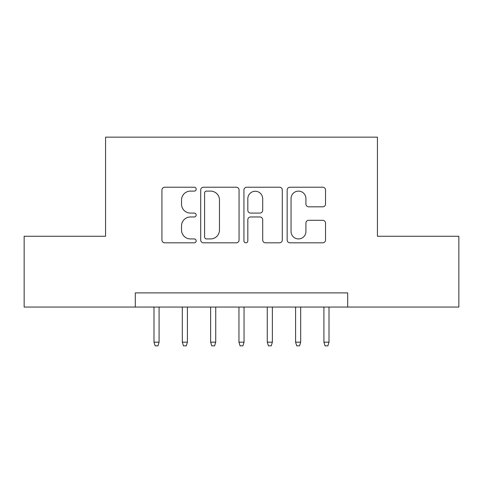 <?xml version="1.0" encoding="UTF-8"?>
<svg xmlns="http://www.w3.org/2000/svg" width="483" height="483" viewBox="0 0 483 483"><rect width="100%" height="100%" fill="white"/><g stroke="black" fill="none" stroke-linecap="round" stroke-linejoin="round"><path stroke-width="0.72" d="M196.189 189.173A1.944 1.944 0 0 0 194.244 187.223L164.709 187.223A2.777 2.777 0 0 0 161.932 190.006L161.932 240.039A2.777 2.777 0 0 0 164.709 242.816L194.244 242.816A1.944 1.944 0 0 0 196.189 240.872A1.944 1.944 0 0 0 194.244 238.928L190.423 238.928A8.893 8.893 0 0 1 181.53 230.035L181.53 225.863A8.893 8.893 0 0 1 190.423 216.97L194.244 216.97A1.944 1.944 0 0 0 196.189 215.02A1.944 1.944 0 0 0 194.244 213.075L190.423 213.075A8.893 8.893 0 0 1 181.53 204.182L181.53 200.01A8.893 8.893 0 0 1 190.423 191.117L194.244 191.117A1.944 1.944 0 0 0 196.189 189.173M322.735 206.821A2.777 2.777 0 0 0 325.518 204.043L325.518 190.006A2.777 2.777 0 0 0 322.735 187.223L289.939 187.223A2.777 2.777 0 0 0 287.156 190.006L287.156 240.039A2.777 2.777 0 0 0 289.939 242.816L322.735 242.816A2.777 2.777 0 0 0 325.518 240.039L325.518 223.086A2.777 2.777 0 0 0 322.735 220.302L308.697 220.302A2.777 2.777 0 0 0 305.92 223.086L305.92 231.49A7.438 7.438 0 0 1 298.482 238.928A7.438 7.438 0 0 1 291.05 231.49L291.05 198.549A7.438 7.438 0 0 1 298.482 191.117A7.438 7.438 0 0 1 305.92 198.549L305.92 204.043A2.777 2.777 0 0 0 308.697 206.821L322.735 206.821M135.3 307.061L24.15 307.061L24.15 236.259L105.566 236.259L105.566 137.142L377.434 137.142L377.434 236.259L458.85 236.259L458.85 307.061L347.7 307.061L347.7 292.897L135.3 292.897L135.3 307.061L347.7 307.061M239.067 190.006A2.777 2.777 0 0 0 236.29 187.223L203.488 187.223A2.777 2.777 0 0 0 200.705 190.006L200.705 240.039A2.777 2.777 0 0 0 203.488 242.816L236.29 242.816A2.777 2.777 0 0 0 239.067 240.039L239.067 190.006M246.71 187.223L279.512 187.223A2.777 2.777 0 0 1 282.295 190.006L282.295 240.039A2.777 2.777 0 0 1 279.512 242.816L265.475 242.816A2.777 2.777 0 0 1 262.698 240.039L262.698 219.747A2.777 2.777 0 0 0 259.914 216.97L250.605 216.97A2.777 2.777 0 0 0 247.821 219.747L247.821 240.872A1.944 1.944 0 0 1 245.877 242.816A1.944 1.944 0 0 1 243.933 240.872L243.933 190.006A2.777 2.777 0 0 1 246.71 187.223M206.543 191.117A1.944 1.944 0 0 0 204.599 193.061L204.599 236.984A1.944 1.944 0 0 0 206.543 238.928L210.576 238.928A8.893 8.893 0 0 0 219.469 230.035L219.469 200.01A8.893 8.893 0 0 0 210.576 191.117L206.543 191.117M262.698 198.688A7.438 7.438 0 0 0 255.259 191.256A7.438 7.438 0 0 0 247.821 198.688L247.821 210.298A2.777 2.777 0 0 0 250.605 213.075L259.914 213.075A2.777 2.777 0 0 0 262.698 210.298L262.698 198.688M159.088 342.175L157.959 345.858L155.128 345.858L153.992 342.175L159.088 342.175L159.088 307.061M153.992 342.175L153.992 307.061M187.41 342.175L186.275 345.858L183.443 345.858L182.314 342.175L187.41 342.175L187.41 307.061M182.314 342.175L182.314 307.061M215.732 342.175L214.597 345.858L211.765 345.858L210.63 342.175L215.732 342.175L215.732 307.061M210.63 342.175L210.63 307.061M244.048 342.175L242.919 345.858L240.081 345.858L238.952 342.175L244.048 342.175L244.048 307.061M238.952 342.175L238.952 307.061M272.37 342.175L271.235 345.858L268.403 345.858L267.268 342.175L272.37 342.175L272.37 307.061M267.268 342.175L267.268 307.061M300.686 342.175L299.557 345.858L296.725 345.858L295.59 342.175L300.686 342.175L300.686 307.061M295.59 342.175L295.59 307.061M329.008 342.175L327.872 345.858L325.041 345.858L323.912 342.175L329.008 342.175L329.008 307.061M323.912 342.175L323.912 307.061"/></g></svg>
